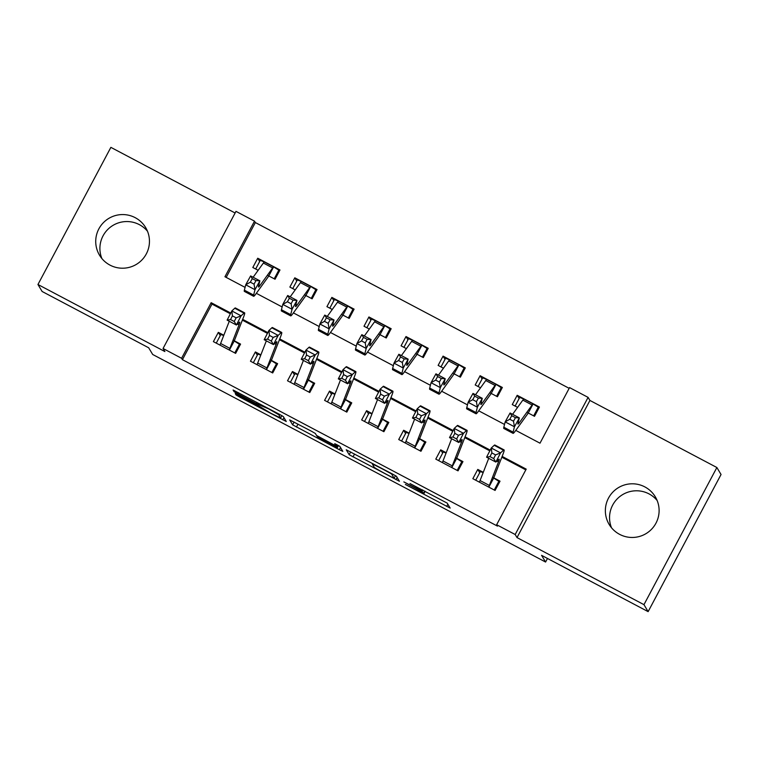 <?xml version="1.0" encoding="UTF-8"?>
<svg xmlns="http://www.w3.org/2000/svg" width="759" height="759" viewBox="0 0 759 759"><rect width="100%" height="100%" fill="white"/><g stroke="black" fill="none" stroke-linecap="round" stroke-linejoin="round"><path stroke-width="1.14" d="M405.372 484.46L450.163 508.084L447.212 503.132L409.983 483.54A13.197 0.531 -152 0 1 422.156 490.57L422.402 490.978A13.197 0.531 -152 0 1 422.402 491.026A13.197 0.531 -152 0 1 411.283 485.703L403.845 481.899L411.511 486.092A13.197 0.531 -152 0 1 423.674 493.122L423.92 493.53A13.197 0.531 -152 0 1 423.93 493.578A13.197 0.531 -152 0 1 412.801 488.255L405.372 484.46M101.867 258.515A26.888 26.802 149.1 0 1 147.493 231.248M109.979 265.109A26.888 26.802 -30.9 0 0 145.671 227.596A26.888 26.802 -30.9 0 0 103.139 222.937A26.888 26.802 -30.9 0 0 109.979 265.109M611.507 527.752A26.888 26.802 149.1 0 1 657.133 500.485M619.619 534.355A26.888 26.802 -30.9 0 0 655.321 496.841A26.888 26.802 -30.9 0 0 612.779 492.174A26.888 26.802 -30.9 0 0 619.619 534.355M238.706 395.221L235.224 393.57L236.049 394.955L239.853 397.156L286.266 421.492L283.316 416.549L279.511 414.348L233.098 390.012L234.104 391.691L237.909 393.893L256.276 403.598L268.876 408.997L278.724 414.699L280.669 417.981L271.048 413.37L257.073 404.926L238.706 395.221M230.366 313.79L211.989 304.084L182.426 359.681L181.591 358.286L163.062 348.495L235.983 211.363L254.512 221.144L224.949 276.741L245.072 287.376M648.129 611.64L643.964 604.657L716.875 467.516L721.05 474.498L648.129 611.64L541.575 555.341L545.579 562.039L152.692 354.481L148.679 347.783L42.124 291.484L37.95 284.502L164.893 351.569L163.062 348.495M716.875 467.516L589.933 400.448L517.012 537.59L643.964 604.657M517.012 537.59L515.181 534.516L496.642 524.725L526.205 469.128L502.135 456.415M182.426 359.681L497.477 526.12L496.642 524.725M349.197 454.726L399.414 481.272L396.464 476.32L392.659 474.128L346.246 449.783L349.197 454.726L350.677 451.947M339.358 449.717L292.623 424.841L289.672 419.898L311.522 431.264L315.327 433.455L316.522 435.457L332.518 444.091L335.99 445.761L334.738 443.654L339.833 446.349L342.831 451.368L339.358 449.717L340.535 447.516M235.11 213.004L110.871 147.36L37.95 284.502M267.405 275.204L275.052 279.246L279.976 269.976L257.737 258.231L259.673 261.476M304.473 294.786L312.11 298.828L317.044 289.558L294.805 277.813L296.741 281.058M341.541 314.368L349.178 318.41L354.102 309.141L331.863 297.395L333.808 300.64M378.599 333.951L386.246 337.983L391.17 328.723L368.931 316.968L370.876 320.222M415.666 353.533L423.313 357.565L428.237 348.305L405.999 336.55L407.934 339.804M452.734 373.115L460.371 377.147L465.305 367.887L443.066 356.132L445.002 359.377M489.792 392.697L497.439 396.729L502.363 387.46L480.124 375.714L482.069 378.959M483.274 472.326L477.781 469.423L472.848 478.692L495.086 490.437L500.02 481.178L492.534 477.221M446.207 452.743L440.713 449.84L435.789 459.11L458.028 470.855L462.952 461.595L455.476 457.639M409.139 433.161L403.646 430.258L398.722 439.527L420.96 451.273L425.884 442.013L418.408 438.057M372.081 413.589L366.578 410.685L361.654 419.945L383.893 431.7L388.817 422.431L381.341 418.484M335.013 394.006L329.52 391.103L324.586 400.363L346.825 412.118L351.759 402.849L344.282 398.902M297.945 374.424L292.452 371.521L287.528 380.781L309.767 392.536L314.691 383.267L307.215 379.32M260.887 354.842L255.385 351.939L250.461 361.208L272.699 372.954L277.623 363.684L270.147 359.738M525.807 469.878L501.822 457.203M489.821 450.865L464.764 437.62M452.753 431.283L427.697 418.038M415.685 411.701L390.629 398.466M378.627 392.118L353.561 378.883M341.559 372.536L316.503 359.301M304.492 352.954L279.435 339.719M267.434 333.372L242.368 320.137M223.82 335.26L218.326 332.357L213.393 341.626L235.632 353.371L240.565 344.102L233.089 340.155M569.165 388.333L255.347 222.548L226.182 277.396M526.86 412.27L534.507 416.312L539.431 407.042L517.192 395.297L512.268 404.566L517.6 407.374M480.124 375.714L475.2 384.984L480.532 387.802M443.066 356.132L438.133 365.402L443.465 368.219M405.999 336.55L401.075 345.819L406.397 348.637M368.931 316.968L364.007 326.237L369.339 329.055M331.863 297.395L326.939 306.655L332.271 309.473M294.805 277.813L289.872 287.073L295.204 289.891M257.737 258.231L252.813 267.491L258.145 270.308M545.579 562.039L547.476 558.463M255.347 222.548L254.512 221.144M515.778 430.391L540 443.19L569.563 387.593L588.092 397.384L515.181 534.516M589.933 400.448L588.092 397.384M230.745 313.04L211.154 302.689L181.591 358.286M490.2 450.106L465.068 436.833M453.142 430.533L428 417.251M416.074 410.951L390.942 397.669M379.007 391.369L353.874 378.086M341.948 371.787L316.807 358.504M304.881 352.204L279.748 338.922M267.813 332.622L242.681 319.34M256.324 293.316L282.139 306.959M293.391 312.898L319.207 326.541M330.45 332.48L356.275 346.123M367.517 352.062L393.333 365.705M404.585 371.644L430.4 385.287M441.653 391.227L467.468 404.86M478.711 410.809L504.526 424.442M211.989 304.084L211.154 302.689M517.192 395.297L519.128 398.541M477.781 469.423L479.716 472.667M440.713 449.84L442.649 453.095M403.646 430.258L405.591 433.512M366.578 410.685L368.523 413.93M329.52 391.103L331.455 394.348M292.452 371.521L294.397 374.766M255.385 351.939L257.329 355.184M218.326 332.357L220.262 335.601M391.701 477.107L394.139 478.274L391.549 473.929L383.608 469.603A13.197 0.531 -152 0 0 372.479 464.29A13.197 0.531 -152 0 0 372.489 464.337L374.263 467.297A13.197 0.531 -152 0 0 386.426 474.318L391.701 477.107M317.765 437.535L337.233 447.857L336.541 446.671L332.746 444.48L317.082 436.378L317.765 437.535M538.833 408.171L538.264 407.213L533.662 415.866M515.124 406.074L519.725 397.422L523.824 399.054A14.706 0.977 117.8 0 0 522.837 400.116L512.581 414.329M528.264 413.019L533.084 403.949L538.264 407.213M533.605 404.215L533.084 403.949A14.706 0.977 117.8 0 0 532.106 405.012L519.441 422.554A21.005 1.395 -62.2 0 1 517.97 424.063A21.005 1.395 -62.2 0 1 517.989 423.247L519.336 417.896L514.441 426.776L513.093 432.127A31.508 2.087 117.8 0 0 513.065 433.351A31.508 2.087 117.8 0 0 515.276 431.084L527.932 413.541M513.492 421.217L514.441 426.776L505.171 421.881L510.076 413L519.336 417.896L515.446 417.668L511.737 415.704L509.782 419.262L513.492 421.217L515.446 417.668M509.782 419.262L505.171 421.881L503.834 427.232A31.508 2.087 117.8 0 0 503.805 428.456L513.065 433.351M510.076 413L511.737 415.704M483.151 472.639L480.314 471.548L475.713 480.2M499.422 482.297L498.843 481.339L494.242 489.991M494.185 478.341L498.843 481.339M488.805 487.117A14.706 0.977 -62.2 0 1 489.337 485.437L498.473 462.003A21.005 1.395 117.8 0 0 499.166 459.195A21.005 1.395 117.8 0 0 498.777 459.385L495.845 462.079L486.576 457.184L491.291 448L494.223 445.305A31.508 2.087 -62.2 0 1 494.811 445.011L504.071 449.907A31.508 2.087 -62.2 0 1 503.027 454.119L493.891 477.553M491.87 452.943L489.991 456.614L493.692 458.578L495.58 454.897L491.87 452.943L491.291 448L500.551 452.895L503.492 450.201A31.508 2.087 -62.2 0 1 504.071 449.907M479.536 482.221A14.706 0.977 -62.2 0 1 480.067 480.542L488.73 458.322M488.853 487.145L493.777 477.876M495.58 454.897L500.551 452.895L495.845 462.079L493.692 458.578M489.991 456.614L486.576 457.184M501.765 388.589L501.196 387.631L496.595 396.283M478.066 386.492L482.667 377.84L486.756 379.472A14.706 0.977 117.8 0 0 485.769 380.534L475.523 394.746M491.196 393.437L496.025 384.367L501.196 387.631M496.538 384.633L496.025 384.367A14.706 0.977 117.8 0 0 495.039 385.43L482.382 402.972A21.005 1.395 -62.2 0 1 480.912 404.481A21.005 1.395 -62.2 0 1 480.931 403.674L482.269 398.314L477.373 407.194L476.035 412.545A31.508 2.087 117.8 0 0 476.007 413.769A31.508 2.087 117.8 0 0 478.208 411.511L490.864 393.959M476.424 401.634L477.373 407.194L468.113 402.298L473.009 393.418L482.269 398.314L478.379 398.086L474.679 396.122L472.715 399.68L476.424 401.634L478.379 398.086M472.715 399.68L468.113 402.298L466.766 407.649A31.508 2.087 117.8 0 0 466.738 408.873L476.007 413.769M473.009 393.418L474.679 396.122M464.707 369.007L464.128 368.049L459.527 376.701M440.998 366.91L445.599 358.257L449.689 359.889A14.706 0.977 117.8 0 0 448.702 360.952L438.455 375.164M454.138 373.855L458.958 364.785L464.128 368.049M459.47 365.051L458.958 364.785A14.706 0.977 117.8 0 0 457.971 365.847L445.315 383.39A21.005 1.395 -62.2 0 1 443.844 384.898A21.005 1.395 -62.2 0 1 443.863 384.092L445.21 378.732L440.315 387.612L438.968 392.963A31.508 2.087 117.8 0 0 438.939 394.187A31.508 2.087 117.8 0 0 441.14 391.929L453.806 374.377M439.357 382.052L440.315 387.612L431.046 382.716L435.941 373.836L445.21 378.732L441.321 378.504L437.611 376.54L435.657 380.098L439.357 382.052L441.321 378.504M435.657 380.098L431.046 382.716L429.698 388.077A31.508 2.087 117.8 0 0 429.67 389.291L438.939 394.187M435.941 373.836L437.611 376.54M427.64 349.425L427.07 348.466L422.469 357.119M403.93 347.328L408.532 338.675L412.63 340.307A14.706 0.977 117.8 0 0 411.644 341.37L401.388 355.582M417.071 354.273L421.89 345.203L427.07 348.466M422.402 345.468L421.89 345.203A14.706 0.977 117.8 0 0 420.903 346.265L408.247 363.817A21.005 1.395 -62.2 0 1 406.777 365.326A21.005 1.395 -62.2 0 1 406.796 364.51L408.143 359.149L403.247 368.03L401.9 373.39A31.508 2.087 117.8 0 0 401.872 374.604A31.508 2.087 117.8 0 0 404.082 372.346L416.738 354.795M402.298 362.47L403.247 368.03L393.978 363.134L398.873 354.254L408.143 359.149L404.253 358.922L400.543 356.967L398.589 360.516L402.298 362.47L404.253 358.922M398.589 360.516L393.978 363.134L392.64 368.494A31.508 2.087 117.8 0 0 392.602 369.709L401.872 374.604M398.873 354.254L400.543 356.967M390.572 329.842L390.003 328.884L385.401 337.537M366.872 327.746L371.474 319.093L375.563 320.725A14.706 0.977 117.8 0 0 374.576 321.788L364.32 336M380.003 334.691L384.832 325.62L390.003 328.884M385.344 325.886L384.832 325.62A14.706 0.977 117.8 0 0 383.845 326.683L371.189 344.235A21.005 1.395 -62.2 0 1 369.718 345.743A21.005 1.395 -62.2 0 1 369.737 344.928L371.075 339.567L366.18 348.447L364.832 353.808A31.508 2.087 117.8 0 0 364.804 355.032A31.508 2.087 117.8 0 0 367.014 352.764L379.671 335.212M365.231 342.888L366.18 348.447L356.92 343.552L361.815 334.672L371.075 339.567L367.185 339.339L363.485 337.385L361.521 340.933L365.231 342.888L367.185 339.339M361.521 340.933L356.92 343.552L355.573 348.912A31.508 2.087 117.8 0 0 355.544 350.136L364.804 355.032M361.815 334.672L363.485 337.385M446.083 453.057L443.247 451.966L438.645 460.618M462.354 462.715L461.785 461.757L457.184 470.409M457.117 458.759L461.785 461.757M451.738 467.535A14.706 0.977 -62.2 0 1 452.269 465.865L461.406 442.421A21.005 1.395 117.8 0 0 462.108 439.613A21.005 1.395 117.8 0 0 461.709 439.803L458.778 442.497L449.508 437.611L454.224 428.418L457.155 425.723A31.508 2.087 -62.2 0 1 457.743 425.429L467.013 430.325A31.508 2.087 -62.2 0 1 465.969 434.537L456.833 457.981M454.812 433.361L452.924 437.032L456.633 438.996L458.512 435.315L454.812 433.361L454.224 428.418L463.493 433.313L466.424 430.619A31.508 2.087 -62.2 0 1 467.013 430.325M442.478 462.639A14.706 0.977 -62.2 0 1 443.009 460.969L451.662 438.74M451.785 467.563L456.709 458.294M458.512 435.315L463.493 433.313L458.778 442.497L456.633 438.996M452.924 437.032L449.508 437.611M409.025 433.474L406.188 432.383L401.587 441.045M425.287 443.133L424.717 442.174L420.116 450.827M420.059 439.176L424.717 442.174M414.67 447.962A14.706 0.977 -62.2 0 1 415.211 446.283L424.338 422.839A21.005 1.395 117.8 0 0 425.04 420.031A21.005 1.395 117.8 0 0 424.651 420.23L421.71 422.924L412.45 418.029L417.156 408.835L420.097 406.141A31.508 2.087 -62.2 0 1 420.676 405.847L429.945 410.742A31.508 2.087 -62.2 0 1 428.901 414.955L419.765 438.398M417.744 413.778L415.856 417.45L419.566 419.414L421.454 415.733L417.744 413.778L417.156 408.835L426.425 413.731L429.357 411.036A31.508 2.087 -62.2 0 1 429.945 410.742M405.41 443.066A14.706 0.977 -62.2 0 1 405.942 441.387L414.604 419.167M414.718 447.981L419.651 438.711M421.454 415.733L426.425 413.731L421.71 422.924L419.566 419.414M415.856 417.45L412.45 418.029M371.957 413.892L369.121 412.801L364.519 421.463M388.228 423.55L387.65 422.592L383.048 431.254M382.991 419.594L387.65 422.592M377.612 428.38A14.706 0.977 -62.2 0 1 378.143 426.7L387.28 403.257A21.005 1.395 117.8 0 0 387.972 400.448A21.005 1.395 117.8 0 0 387.583 400.648L384.652 403.342L375.382 398.447L380.088 389.253L383.029 386.559A31.508 2.087 -62.2 0 1 383.618 386.265L392.877 391.16A31.508 2.087 -62.2 0 1 391.834 395.373L382.697 418.816M380.676 394.196L378.798 397.868L382.498 399.832L384.386 396.151L380.676 394.196L380.088 389.253L389.358 394.149L392.299 391.454A31.508 2.087 -62.2 0 1 392.877 391.16M368.343 423.484A14.706 0.977 -62.2 0 1 368.874 421.805L377.536 399.585M377.659 428.399L382.583 419.139M384.386 396.151L389.358 394.149L384.652 403.342L382.498 399.832M378.798 397.868L375.382 398.447M334.89 394.319L332.053 393.228L327.452 401.881M351.161 403.968L350.592 403.01L345.99 411.672M345.924 400.021L350.592 403.01M340.544 408.797A14.706 0.977 -62.2 0 1 341.076 407.118L350.212 383.674A21.005 1.395 117.8 0 0 350.905 380.866A21.005 1.395 117.8 0 0 350.516 381.065L347.584 383.76L338.315 378.864L343.03 369.671L345.962 366.976A31.508 2.087 -62.2 0 1 346.55 366.692L355.819 371.578A31.508 2.087 -62.2 0 1 354.766 375.79L345.63 399.234M343.609 374.614L341.73 378.295L345.44 380.25L347.318 376.578L343.609 374.614L343.03 369.671L352.29 374.567L355.231 371.872A31.508 2.087 -62.2 0 1 355.819 371.578M331.275 403.902A14.706 0.977 -62.2 0 1 331.806 402.223L340.468 380.003M340.592 408.816L345.516 399.557M347.318 376.578L352.29 374.567L347.584 383.76L345.44 380.25M341.73 378.295L338.315 378.864M353.504 310.26L352.935 309.302L348.334 317.964M329.804 308.173L334.406 299.511L338.495 301.143A14.706 0.977 117.8 0 0 337.508 302.205L327.262 316.418M342.945 315.108L347.764 306.038L352.935 309.302M348.277 306.304L347.764 306.038A14.706 0.977 117.8 0 0 346.778 307.101L334.121 324.653A21.005 1.395 -62.2 0 1 332.651 326.161A21.005 1.395 -62.2 0 1 332.67 325.345L334.017 319.985L329.121 328.865L327.774 334.226A31.508 2.087 117.8 0 0 327.746 335.45A31.508 2.087 117.8 0 0 329.947 333.182L342.603 315.64M328.163 323.306L329.121 328.865L319.852 323.97L324.748 315.089L334.017 319.985L330.127 319.757L326.417 317.803L324.454 321.351L328.163 323.306L330.127 319.757M324.454 321.351L319.852 323.97L318.505 329.33A31.508 2.087 117.8 0 0 318.476 330.554L327.746 335.45M324.748 315.089L326.417 317.803M297.822 374.737L294.985 373.646L290.384 382.299M314.093 384.386L313.524 383.437L308.922 392.09M308.866 380.439L313.524 383.437M303.477 389.215A14.706 0.977 -62.2 0 1 304.008 387.536L313.144 364.092A21.005 1.395 117.8 0 0 313.846 361.284A21.005 1.395 117.8 0 0 313.458 361.483L310.516 364.178L301.247 359.282L305.962 350.089L308.894 347.394A31.508 2.087 -62.2 0 1 309.482 347.11L318.752 352.005A31.508 2.087 -62.2 0 1 317.708 356.208L308.571 379.652M306.551 355.032L304.663 358.713L308.372 360.667L310.251 356.996L306.551 355.032L305.962 350.089L315.232 354.984L318.163 352.29A31.508 2.087 -62.2 0 1 318.752 352.005M294.217 384.32A14.706 0.977 -62.2 0 1 294.748 382.64L303.401 360.421M303.524 389.234L308.448 379.974M310.251 356.996L315.232 354.984L310.516 364.178L308.372 360.667M304.663 358.713L301.247 359.282M316.446 290.678L315.867 289.72L311.266 298.382M292.737 288.591L297.338 279.929L301.427 281.561A14.706 0.977 117.8 0 0 300.45 282.623L290.194 296.835M305.877 295.526L310.697 286.456L315.867 289.72M311.209 286.731L310.697 286.456A14.706 0.977 117.8 0 0 309.71 287.519L297.054 305.071A21.005 1.395 -62.2 0 1 295.583 306.579A21.005 1.395 -62.2 0 1 295.602 305.763L296.949 300.403L292.054 309.283L290.706 314.643A31.508 2.087 117.8 0 0 290.678 315.867A31.508 2.087 117.8 0 0 292.889 313.6L305.545 296.057M291.095 303.733L292.054 309.283L282.784 304.387L287.68 295.507L296.949 300.403L293.059 300.175L289.35 298.221L287.395 301.769L291.095 303.733L293.059 300.175M287.395 301.769L282.784 304.387L281.437 309.748A31.508 2.087 117.8 0 0 281.409 310.972L290.678 315.867M287.68 295.507L289.35 298.221M260.764 355.155L257.927 354.064L253.326 362.717M277.026 364.813L276.456 363.855L271.855 372.508M271.798 360.857L276.456 363.855M266.418 369.633A14.706 0.977 -62.2 0 1 266.95 367.954L276.086 344.51A21.005 1.395 117.8 0 0 276.779 341.711A21.005 1.395 117.8 0 0 276.39 341.901L273.449 344.595L264.189 339.7L268.895 330.507L271.836 327.812A31.508 2.087 -62.2 0 1 272.415 327.527L281.684 332.423A31.508 2.087 -62.2 0 1 280.64 336.626L271.504 360.07M269.483 335.45L267.595 339.131L271.305 341.085L273.193 337.413L269.483 335.45L268.895 330.507L278.164 335.402L281.096 332.708A31.508 2.087 -62.2 0 1 281.684 332.423M257.149 364.737A14.706 0.977 -62.2 0 1 257.68 363.058L266.343 340.838M266.456 369.652L271.39 360.392M273.193 337.413L278.164 335.402L273.449 344.595L271.305 341.085M267.595 339.131L264.189 339.7M279.378 271.096L278.809 270.147L274.208 278.8M255.669 269.009L260.271 260.356L264.369 261.978A14.706 0.977 117.8 0 0 263.382 263.041L253.126 277.253M268.809 275.944L273.629 266.874L278.809 270.147M274.151 267.149L273.629 266.874A14.706 0.977 117.8 0 0 272.652 267.936L259.986 285.488A21.005 1.395 -62.2 0 1 258.515 286.997A21.005 1.395 -62.2 0 1 258.534 286.181L259.882 280.83L254.986 289.701L253.639 295.061A31.508 2.087 117.8 0 0 253.61 296.285A31.508 2.087 117.8 0 0 255.821 294.018L268.477 276.475M254.037 284.151L254.986 289.701L245.717 284.805L250.622 275.934L259.882 280.83L255.992 280.593L252.282 278.638L250.328 282.187L254.037 284.151L255.992 280.593M250.328 282.187L245.717 284.805L244.379 290.166A31.508 2.087 117.8 0 0 244.351 291.39L253.61 296.285M250.622 275.934L252.282 278.638M223.696 335.573L220.86 334.482L216.258 343.134M239.967 345.231L239.389 344.273L234.787 352.926M234.73 341.275L239.389 344.273M229.351 350.051A14.706 0.977 -62.2 0 1 229.882 348.372L239.019 324.928A21.005 1.395 117.8 0 0 239.711 322.129A21.005 1.395 117.8 0 0 239.322 322.319L236.391 325.013L227.121 320.118L231.837 310.934L234.768 308.239A31.508 2.087 -62.2 0 1 235.356 307.945L244.616 312.841A31.508 2.087 -62.2 0 1 243.573 317.044L234.436 340.487M232.415 315.867L230.537 319.548L234.237 321.503L236.125 317.831L232.415 315.867L231.837 310.934L241.096 315.829L244.037 313.125A31.508 2.087 -62.2 0 1 244.616 312.841M220.082 345.155A14.706 0.977 -62.2 0 1 220.613 343.476L229.275 321.256M229.398 350.079L234.322 340.81M236.125 317.831L241.096 315.829L236.391 325.013L234.237 321.503M230.537 319.548L227.121 320.118M425.116 491.272L423.92 493.53M424.755 491.082L423.674 493.122M422.877 490.086L422.402 490.978M422.507 489.897L422.156 490.57M447.857 504.213L446.681 506.414M397.109 477.402L395.932 479.603M354.557 453.996L353.001 456.927M394.139 478.274L395.505 475.694L394.13 478.265M297.983 424.11L296.427 427.042M294.103 422.061L292.623 424.841M336.635 444.527L335.99 445.742M338.457 445.505L337.233 447.819M337.451 444.964L336.541 446.671M281.883 415.647L280.659 417.943M279.037 414.101L278.724 414.699M256.912 402.412L256.276 403.598M238.535 392.707L237.909 393.893M234.645 390.676L234.104 391.691M283.961 417.63L282.784 419.831M240.404 396.122L239.853 397.156M236.504 394.101L236.049 394.955M519.441 422.554L518.321 421.957M513.093 432.127L503.834 427.232M532.106 405.012L522.837 400.116M496.86 461.149L498.473 462.003M494.223 445.305L503.492 450.201M480.067 480.542L489.337 485.437M482.382 402.972L481.253 402.384M476.035 412.545L466.766 407.649M495.039 385.43L485.769 380.534M445.315 383.39L444.186 382.802M438.968 392.963L429.698 388.077M457.971 365.847L448.702 360.952M408.247 363.817L407.118 363.219M401.9 373.39L392.64 368.494M420.903 346.265L411.644 341.37M371.189 344.235L370.06 343.637M364.832 353.808L355.573 348.912M383.845 326.683L374.576 321.788M459.793 441.567L461.406 442.421M457.155 425.723L466.424 430.619M443.009 460.969L452.269 465.865M422.735 421.985L424.338 422.839M420.097 406.141L429.357 411.036M405.942 441.387L415.211 446.283M385.667 402.403L387.28 403.257M383.029 386.559L392.299 391.454M368.874 421.805L378.143 426.7M348.599 382.821L350.212 383.674M345.962 366.976L355.231 371.872M331.806 402.223L341.076 407.118M334.121 324.653L332.992 324.055M327.774 334.226L318.505 329.33M346.778 307.101L337.508 302.205M311.541 363.238L313.144 364.092M308.894 347.394L318.163 352.29M294.748 382.64L304.008 387.536M297.054 305.071L295.925 304.473M290.706 314.643L281.437 309.748M309.71 287.519L300.45 282.623M274.473 343.656L276.086 344.51M271.836 327.812L281.096 332.708M257.68 363.058L266.95 367.954M259.986 285.488L258.866 284.891M253.639 295.061L244.379 290.166M272.652 267.936L263.382 263.041M237.406 324.084L239.019 324.928M234.768 308.239L244.037 313.125M220.613 343.476L229.882 348.372M425.144 491.291L423.93 493.578M422.896 490.105L422.402 491.026M372.821 463.645L372.479 464.29M336.645 444.537L335.99 445.761M338.476 445.524L337.233 447.857M281.902 415.657L280.669 417.981M259.55 403.807L259.246 404.376M533.359 404.073L523.634 398.94M496.301 384.49L486.576 379.358M459.233 364.908L449.508 359.775M422.165 345.326L412.441 340.193M385.098 325.753L375.373 320.611M348.039 306.171L338.315 301.029M310.972 286.589L301.247 281.447M273.904 267.007L264.179 261.864"/></g></svg>
